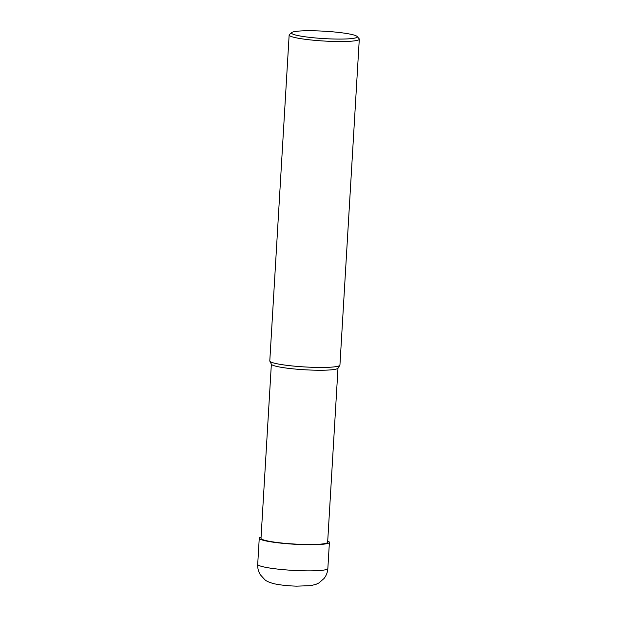 <?xml version="1.0" encoding="UTF-8"?>
<svg xmlns="http://www.w3.org/2000/svg" width="617" height="617" viewBox="0 0 617 617"><rect width="100%" height="100%" fill="white"/><g stroke="black" fill="none" stroke-linecap="round" stroke-linejoin="round"><path stroke-width="0.93" d="M271.357 364.161L261.006 538.302A33.38 3.741 -176.6 0 0 302.677 544.402A33.38 3.741 3.4 0 0 327.65 542.258L337.993 368.118M269.845 361.176L271.418 364.285A33.38 3.741 -176.6 0 0 313.035 370.138A33.38 3.741 3.4 0 0 337.915 368.233L339.844 365.333A35.138 3.941 3.4 0 0 339.936 365.087L359.295 39.179A35.138 3.941 3.4 0 0 359.102 38.717L357.05 36.442A32.94 3.694 3.4 0 0 316.112 30.85A32.94 3.694 -176.6 0 0 291.71 32.562L289.404 34.583A35.138 3.941 -176.6 0 0 289.149 35.007L269.791 360.914A35.138 3.941 -176.6 0 0 269.845 361.176A35.138 3.941 -176.6 0 0 313.652 367.339A35.138 3.941 3.4 0 0 339.844 365.333M289.149 35.007A35.138 3.941 -176.6 0 0 333.018 41.432A35.138 3.941 3.4 0 0 359.295 39.179M357.05 36.442A32.94 3.694 3.4 0 1 332.594 38.979A32.94 3.694 -176.6 0 1 291.71 32.562M261.084 537.075A35.138 3.941 3.4 0 0 259.256 538.201A35.138 3.941 3.4 0 0 303.117 544.618A35.138 3.941 3.4 0 0 329.401 542.366A35.138 3.941 3.4 0 0 327.72 541.032M257.705 564.339C257.505 568.064 258.376 571.535 260.32 574.743L264.816 579.695C266.228 581.044 269.182 582.363 273.686 583.651C280.049 585.047 287.699 585.88 296.654 586.15L310.667 585.656L315.95 584.353L318.881 582.965L324.048 578.484C326.339 575.538 327.604 572.206 327.851 568.504A35.138 3.941 -176.6 0 1 301.566 570.756A35.138 3.941 -176.6 0 1 257.705 564.339L259.256 538.201M327.851 568.504L329.401 542.366"/></g></svg>
